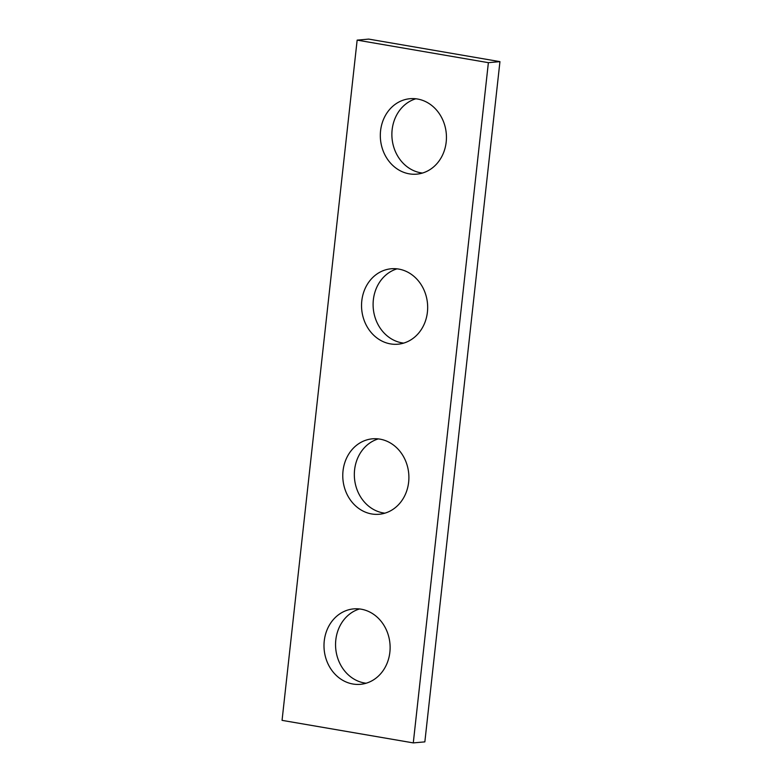 <?xml version="1.0" encoding="UTF-8"?>
<svg xmlns="http://www.w3.org/2000/svg" width="782" height="782" viewBox="0 0 782 782"><rect width="100%" height="100%" fill="white"/><g stroke="black" fill="none" stroke-linecap="round" stroke-linejoin="round"><path stroke-width="1.17" d="M413.287 742.9L282.058 720.359L357.149 40.126L368.713 39.1L499.942 61.641L424.851 741.874L413.287 742.9L488.379 62.668L499.942 61.641M357.149 40.126L488.379 62.668M409.25 173.839A37.868 33.03 -95.1 0 0 416.738 174.151A37.868 33.03 -95.1 0 0 446.444 137.788A37.868 33.03 -95.1 0 0 417.51 99.011A37.868 33.03 -95.1 0 0 410.022 98.708A37.868 33.03 -95.1 0 0 380.316 135.061A37.868 33.03 -95.1 0 0 409.25 173.839M390.472 343.894A37.868 33.03 -95.1 0 0 397.96 344.207A37.868 33.03 -95.1 0 0 427.666 307.844A37.868 33.03 -95.1 0 0 398.732 269.076A37.868 33.03 -95.1 0 0 391.254 268.764A37.868 33.03 -95.1 0 0 361.538 305.127A37.868 33.03 -95.1 0 0 390.472 343.894M371.704 513.96A37.868 33.03 -95.1 0 0 379.192 514.263A37.868 33.03 -95.1 0 0 408.898 477.91A37.868 33.03 -95.1 0 0 379.964 439.132A37.868 33.03 -95.1 0 0 372.476 438.819A37.868 33.03 -95.1 0 0 342.77 475.182A37.868 33.03 -95.1 0 0 371.704 513.96M352.926 684.015A37.868 33.03 -95.1 0 0 360.414 684.328A37.868 33.03 -95.1 0 0 390.12 647.965A37.868 33.03 -95.1 0 0 361.186 609.188A37.868 33.03 -95.1 0 0 353.699 608.885A37.868 33.03 -95.1 0 0 323.992 645.238A37.868 33.03 -95.1 0 0 352.926 684.015M422.466 173.047A37.868 33.03 84.9 0 1 392.046 138.326A37.868 33.03 84.9 0 1 415.858 98.776M403.688 343.103A37.868 33.03 84.9 0 1 373.268 308.382A37.868 33.03 84.9 0 1 397.08 268.832M384.92 513.168A37.868 33.03 84.9 0 1 354.5 478.437A37.868 33.03 84.9 0 1 378.312 438.898M366.142 683.224A37.868 33.03 84.9 0 1 335.722 648.503A37.868 33.03 84.9 0 1 359.534 608.953"/></g></svg>
